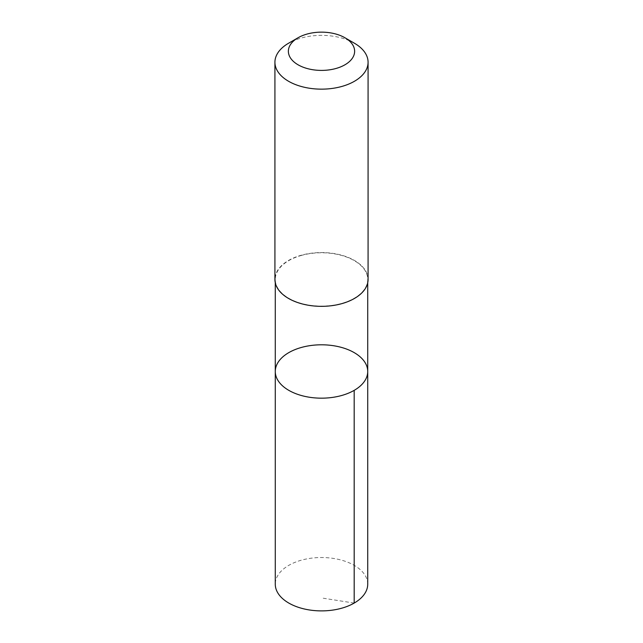 <?xml version="1.0" encoding="UTF-8"?>
<svg xmlns="http://www.w3.org/2000/svg" width="643" height="643" viewBox="0 0 643 643"><rect width="100%" height="100%" fill="white"/><g stroke="black" fill="none" stroke-linecap="round" stroke-linejoin="round"><path stroke-width="0.48" stroke-dasharray="3.21 2.41" d="M367.724 584.206A46.224 26.693 0 0 0 301.607 560.117A46.224 26.693 0 0 0 275.276 584.206M301.607 255.367A46.224 26.684 0 0 0 275.276 279.456A46.224 26.684 0 0 0 341.393 303.536A46.224 26.684 0 0 0 367.724 279.456A46.224 26.684 0 0 0 301.607 255.367M275.276 371.485A46.224 26.684 180 0 1 301.607 347.397A46.224 26.684 180 0 1 367.724 371.485M368.077 279.456A46.577 26.893 0 0 0 321.5 252.562A46.577 26.893 0 0 0 274.923 279.456M354.438 43.242A46.577 26.893 0 0 0 288.562 43.242M354.189 603.078L321.5 597.942M275.276 279.456L275.276 282.767M367.724 279.456L367.724 282.767"/><path stroke-width="0.96" d="M301.607 347.397A46.224 26.684 180 0 1 367.724 371.485A46.224 26.684 180 0 1 321.5 398.17A46.224 26.684 180 0 1 275.276 371.485A46.224 26.684 180 0 1 301.607 347.397M275.276 584.206A46.224 26.693 0 0 0 341.393 608.294A46.224 26.693 0 0 0 367.724 584.206L367.724 371.485A46.224 26.684 180 0 1 321.5 398.17A46.224 26.684 180 0 1 275.276 371.485L275.276 584.206M298.071 37.752L288.562 43.242A46.577 26.893 0 0 0 274.923 62.258L274.923 279.456A46.577 26.893 0 0 0 341.546 303.721A46.577 26.893 0 0 0 368.077 279.456L368.077 62.258A46.577 26.893 0 0 0 354.438 43.242L344.929 37.752A33.131 19.129 0 0 0 298.071 37.752A33.131 19.129 0 0 0 294.446 62.315A33.131 19.129 0 0 0 335.759 68.544A33.131 19.129 0 0 0 344.929 37.752M274.923 62.258A46.577 26.893 0 0 0 341.546 86.532A46.577 26.893 0 0 0 368.077 62.258M354.18 390.349L354.189 603.078M275.276 282.767L275.276 371.485M367.724 282.767L367.724 371.485"/></g></svg>
